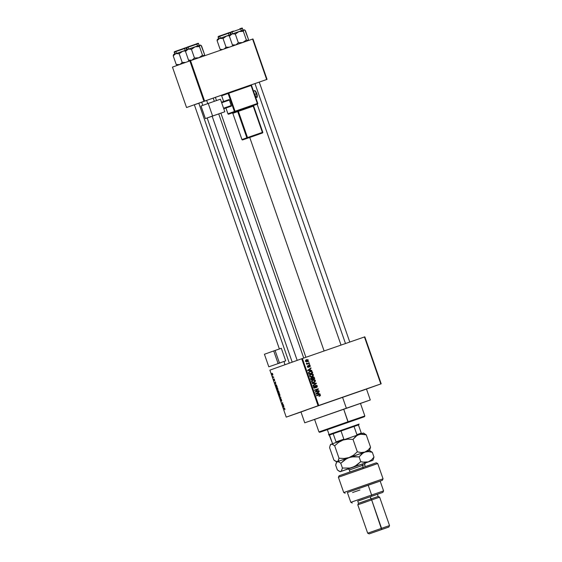 <?xml version="1.0" encoding="UTF-8"?>
<svg xmlns="http://www.w3.org/2000/svg" width="562" height="562" viewBox="0 0 562 562"><rect width="100%" height="100%" fill="white"/><g stroke="black" fill="none" stroke-linecap="round" stroke-linejoin="round"><path stroke-width="0.84" d="M305.876 410.26L301.358 411.848M323.199 404.001L331.524 401.085L323.199 404.001M366.333 389.016L374.657 386.101L366.333 389.016M203.634 101.56L203.093 101.757M207.757 103.612L206.64 100.394L206.092 100.591L215.927 97.163L206.725 100.373M251.038 84.96L266.676 79.509L252.605 39.08L190.532 60.654L204.61 101.076L223.767 94.416L203.936 101.308L189.858 60.886L172.464 67.11L186.542 107.532L204.61 101.076L190.532 60.654L252.977 38.954L252.605 39.08L266.676 79.509L267.055 79.375L252.977 38.954L267.055 79.375L250.996 84.953M344.59 408.855L311.299 420.517L344.59 408.855M314.594 419.435L346.361 408.223L342.553 397.299L302.56 411.335M216.496 100.563L215.379 97.352L221.927 95.083L214.881 97.542M206.654 100.429L204.961 101.09M324.105 350.969L249.746 137.451L324.105 350.969M304.745 422.8L370.295 399.975L346.361 408.223L342.553 397.299L366.487 389.044L302.152 411.426L318.071 405.736L301.71 358.753L269.872 370.14L286.234 417.123L318.071 405.736L301.71 358.753L302.384 358.521L318.745 405.497L380.811 383.93L364.45 336.954L302.384 358.521L364.829 336.821L364.45 336.954L380.811 383.93L381.191 383.804L364.829 336.821L381.191 383.804L366.494 389.059L318.071 405.736L318.745 405.497L302.384 358.521L269.872 370.14L286.234 417.123L302.152 411.426L300.944 411.876L304.737 422.8L314.839 419.343M273.336 377.06L273.849 377.264L273.097 377.538L272.739 376.435L273.336 377.06L272.739 376.435L273.097 377.538L273.849 377.264L273.336 377.06M274.151 378.886L274.741 380.572L274.354 379.245L274.446 380.614L273.863 379.779L273.849 379.055L274.284 380.284L274.151 378.886L274.27 380.298L273.849 379.055L273.919 379.933L274.404 380.643L274.291 379.231L274.741 380.572L274.151 378.886M275.759 383.762L274.776 383.263L275.422 381.788L275.759 383.762L275.422 381.788L274.776 383.263L275.759 383.762M277.839 388.686L277.691 390.232L276.595 387.942L277.003 387.52L277.593 388.124L276.841 387.534L276.778 389.059L277.79 390.211L277.839 388.686M279.827 394.398L279.679 395.943L278.583 393.646L278.991 393.231L279.581 393.836L278.829 393.245L278.766 394.77L279.778 395.922L279.827 394.398M284.871 408.89L284.815 409.754L284.59 408.609L283.557 408.476L284.611 408.356L284.815 409.754L284.253 408.223L283.557 408.476L284.871 408.876M283.922 407.204L282.939 406.705L283.585 405.223L283.922 407.204L283.585 405.223L282.939 406.705L283.922 407.204M282.496 404.773L283.325 404.478L282.412 405.195L282.602 403.066L281.653 403.01L282.686 402.645L282.496 404.773L282.686 402.645L281.653 403.01L282.602 403.066L282.412 405.195L283.325 404.478L282.496 404.773M281.049 398.872L281.78 401.127L281.26 399.238L281.365 401.149L280.649 400.179L280.635 399.132L281.246 400.79L281.049 398.872L281.267 400.685L280.635 399.132L280.691 400.292L281.316 401.177L281.169 399.217L281.78 401.127L281.049 398.872M279.328 396.343L280.86 397.404L280.185 398.802L280.684 397.299L279.328 396.343L280.684 397.299L280.185 398.802L280.86 397.404L279.328 396.343M278.127 390.534L279.173 392.564L278.141 392.929L277.593 391.124L278.127 390.534L278.035 391.103L277.691 390.801L278.141 392.929L279.173 392.564L278.127 390.534M275.851 384.703L277.185 386.853L276.153 387.218L275.851 384.703L276.153 387.218L277.185 386.853L275.851 384.703M272.008 373.231L272.767 374.116L272.661 375.177L271.825 373.589L272.689 375.163L272.746 374.06L272.008 373.231M308.25 361.823L308.896 361.991L308.25 361.823M307.871 363.516L309.262 363.031L309.381 363.382L306.704 364.309L307.014 363.818L306.416 363.185L307.871 363.516L306.416 363.185L307.014 363.818L306.704 364.309L309.381 363.382L309.262 363.031L308.791 363.586L309.262 363.031L307.871 363.516M309.079 364.211L309.725 364.373L309.079 364.211M309.1 365.202L310.084 365.426L310.175 366.515L309.69 366.888L309.894 365.96L309.381 365.504L308.819 367.07L307.828 367.183L307.583 365.932L307.976 365.651L307.871 366.579L308.412 366.881L309.1 365.202L308.545 366.276L309.29 365.532L309.866 365.855L309.69 366.888L310.259 365.743L309.1 365.202M310.505 370.147L311.84 370.435L307.786 370.653L307.66 370.288L310.955 367.899L310.091 368.946L310.505 370.147L310.091 368.946L310.955 367.899L307.66 370.288L307.786 370.653L311.84 370.435L310.505 370.147M312.788 375.859L312.584 376.196L313.175 375.985L313.406 374.784L312.662 376.463L310.189 376.758L309.564 375.753L310.203 374.545L312.135 373.927L313.343 374.636L312.5 373.983L311.053 374.102L309.627 376.097L312.036 376.765L313.175 375.985L311.446 376.976M314.776 381.57L314.579 381.907L315.163 381.696L315.394 380.495L314.65 382.174L312.177 382.469L311.552 381.465L312.191 380.256L314.123 379.638L315.338 380.348L314.488 379.694L313.041 379.814L311.615 381.809L314.025 382.476L315.163 381.696L313.434 382.687M319.687 394.91L318.352 394.84L318.942 394.629L316.441 395.507L318.352 394.84L319.855 395.205L319.785 395.838L320.445 394.995L319.56 396.14L320.031 395.255L319.666 394.847L316.561 395.845L316.441 395.5L320.003 394.517L320.445 394.995L318.942 394.629L316.441 395.5L316.561 395.845L319.602 394.847L320.01 395.128L319.56 396.14L320.375 395.627L318.97 396.351M318.668 393.59L320.003 393.871L315.949 394.095L315.823 393.73L319.118 391.342L318.254 392.388L318.668 393.59L318.254 392.388L319.118 391.342L315.823 393.73L315.949 394.095L320.003 393.871L318.668 393.59M315.914 391.623L318.858 390.597L318.977 390.941L315.296 392.22L317.607 389.361L314.657 390.386L314.537 390.035L318.218 388.756L315.914 391.623L318.218 388.756L314.537 390.035L314.657 390.386L317.607 389.361L315.296 392.22L318.977 390.941L318.858 390.597L318.387 391.145L318.858 390.597L315.914 391.623M315.851 385.237L317.08 385.546L317.228 386.937L316.455 387.534L316.856 386.066L315.977 385.581L315.233 387.78L313.898 387.85L313.589 386.438L314.277 385.897L313.989 387.232L314.882 387.576L315.226 385.785L315.851 385.237L315.156 386.073L315.12 387.373L313.968 387.169L314.277 385.897L313.54 387.323L314.896 387.963L315.977 385.581L316.856 386.066L316.455 387.534L317.298 385.954L315.851 385.237M312.212 383.368L316.392 383.516L313.069 385.827L312.943 385.469L315.914 383.516L312.339 383.734L312.212 383.368L312.339 383.734L315.914 383.516L312.943 385.469L313.069 385.827L316.28 383.179L312.212 383.368M312.886 376.919L313.968 377.011L314.706 378.676L311.025 379.954L310.653 378.093L312.149 377.706L312.886 376.919L312.149 377.706L311.243 377.601L310.653 378.872L311.025 379.954L314.706 378.676L314.334 377.601L312.886 376.919M310.048 371.278L311.861 371.257L312.718 372.964L309.037 374.243L308.615 372.423L310.048 371.278L308.573 372.697L309.037 374.243L312.718 372.964L312.367 371.946L310.048 371.278M306.564 359.687L308.081 359.799L308.102 361.106L306.789 361.731L305.833 361.542L305.51 360.628L306.121 359.884L305.538 361.127L307.266 361.612L308.313 360.158L306.564 359.687M286.613 416.99L300.979 412.002L286.613 416.99M361.345 390.885L366.396 389.087M301.091 411.911L292.767 414.826L301.091 411.911M186.921 107.398L203.936 101.308L189.858 60.886L190.532 60.654L172.464 67.11L186.542 107.532L186.921 107.398M258.745 82.298L259.265 82.115L349.775 342.054M201.758 102.207L194.431 104.771M207.041 100.296L201.681 102.207L202.784 105.396M370.295 399.975L360.481 403.453L370.288 399.975L366.487 389.044M314.664 419.378L362.097 402.828L343.705 409.171L348.124 422.336L364.478 416.695L326.803 429.86M194.354 104.799L200.044 102.797M319.413 396.154L319.897 395.367M318.591 391.721L319.244 391.707L317.699 392.712L318.591 391.721M318.036 393.681L319.286 393.716L318.036 393.681M315.774 393.899L317.01 393.667L316.258 393.751L317.86 392.655L318.197 393.625L315.858 393.934M316.357 393.505L317.27 392.866L316.357 393.505M316.258 393.751L318.197 393.625L317.86 392.655L316.258 393.751M314.537 390.042L318.218 388.756L317.628 388.967L318.352 389.129L315.324 391.833L318.268 390.808L315.324 391.833L317.628 388.967L314.537 390.042M316.708 386.164L315.865 387.745M315.184 386.832L315.584 386.691L315.184 386.832M314.994 386.902L314.306 388.173M313.399 386.797L314.446 386.227L313.498 386.67M313.54 387.316L313.968 387.169L313.54 387.316M313.919 387.864L314.53 387.583M315.556 385.384L316.251 385.539M316.301 387.513L316.771 386.797M316.329 385.595L315.479 385.392M314.193 387.822L313.835 387.85M314.481 388.096L314.966 387.506M315.767 383.614L313.013 385.665L315.767 383.614M312.275 383.544L315.689 383.389L312.275 383.544M312.458 380.024L314.235 380.038M313.596 382.624L314.853 381.345M314.327 380.095L312.627 379.968M311.594 381.022L312.458 380.411M312.205 382.49L313.315 382.336L312.015 382.434M312.563 380.376L311.784 380.811L313.153 380.165L314.966 380.65L313.905 382.125L311.615 381.809L312.374 380.6L311.636 380.959M311.664 377.875L312.149 377.706L311.664 377.875M312.584 377.053L313.357 377.207M311.952 378.001L313.006 377.264L312.198 378.395L312.627 378.24L312.865 378.928L312.275 379.139L314.158 378.479L313.729 377.397L314.158 378.479L312.275 379.139L314.158 378.479L312.865 378.928L313.006 377.264L313.729 377.397L312.514 377.067M311.453 378.282L312.043 378.071L312.437 379.076L310.905 379.617L312.437 379.076L310.905 379.61L311.334 379.455L311.123 378.851L310.695 379.006L311.425 377.924L310.582 378.275M313.392 377.214L312.163 377.615M312.416 377.474L312.036 378.451M311.123 378.851L311.334 379.455L312.437 379.076L311.762 377.889L311.088 378.163L311.123 378.851M310.463 374.313L312.247 374.327M311.608 376.912L312.865 375.634M312.339 374.383L310.638 374.257M309.599 375.311L310.47 374.699M310.217 376.779L311.327 376.624L310.027 376.723M310.575 374.664L309.795 375.1L311.165 374.454L312.978 374.938L311.917 376.414L309.627 376.097L310.386 374.889L309.648 375.247M309.718 371.405L311.278 371.468L309.62 371.433M308.594 372.458L309.571 371.84L308.447 372.824M311.58 372.978L308.917 373.906L312.17 372.768L308.917 373.899L309.346 373.751L309.135 373.133L308.707 373.287L309.03 372.613L308.58 372.775L309.571 371.84L311.109 371.454L312.17 372.768L311.58 372.978M310.428 368.286L311.081 368.265L309.536 369.269L310.428 368.286M309.873 370.239L311.123 370.281L309.873 370.239M307.611 370.463L308.847 370.232L308.095 370.316L309.697 369.213L310.034 370.182L307.695 370.491M308.194 370.063L309.107 369.424L308.194 370.063M308.095 370.316L310.034 370.182L309.697 369.213L308.095 370.316M308.51 365.412L309.669 365.953L309.107 367.105M308.524 365.855L309.29 365.532L308.489 365.911M308.552 365.89L309.079 365.7L308.552 365.89M308.524 367.239L309.051 366.094L308.348 366.909L307.871 366.579L307.976 365.651L307.491 366.719L308.524 367.239M308.461 366.305L307.934 367.45M307.4 366.291L308.145 365.981L307.281 366.789L308.348 366.909L307.723 367.134M307.484 366.712L307.871 366.579L307.484 366.712M309.493 365.637L308.678 365.37M308.088 367.379L308.447 366.831M306.585 363.965L307.014 363.818L306.585 363.965M306.381 363.312L306.838 363.15L306.381 363.312M306.402 363.586L306.873 363.417L306.402 363.586M306.845 363.804L307.302 363.642L306.845 363.804M305.974 359.898L307.723 360.368L306.676 361.823M306.908 361.731L307.751 360.874M307.428 359.954L306.213 359.821M305.517 360.565L305.96 360.298M306.121 360.235L307.927 360.284L306.55 361.478L307.14 361.261L305.925 361.001L306.712 360.024L306.121 360.235L305.335 361.211L306.55 361.478L305.883 361.584M305.925 361.001L307.302 361.204L307.913 360.242L306.712 360.024L305.925 361.001M312.374 380.6L312.008 381.514L312.865 382.286L314.362 381.921L315.015 381.029L314.172 380.024L312.374 380.6M310.386 374.889L310.034 375.873L310.877 376.575L312.374 376.21L312.999 375.444L312.184 374.313L310.386 374.889M309.135 373.133L309.346 373.751L312.17 372.768L311.65 371.637L310.87 371.461L309.311 372.1L309.135 373.133M284.323 408.209L283.557 408.476L284.323 408.209M283.417 406.944L283.065 407.071L283.417 406.944M283.22 406.607L283.55 406.122L283.761 407.127L283.1 406.825L283.887 407.085L283.424 406.164L283.206 406.621M282.686 402.645L281.653 403.01L282.686 402.652M280.417 398.317L280.059 398.444L280.417 398.317M279.806 396.582L279.454 396.709L279.806 396.582M278.885 394.728L278.766 393.822L279.328 393.463L278.949 393.59L279.707 394.44L279.658 395.571L278.907 394.791L279.419 395.557L280.009 395.451L279.658 395.571L279.188 393.618L278.766 393.822L278.885 394.728M278.45 392.431L279.054 392.22L278.141 392.543L277.832 391.145L278.345 391.735L278.45 392.431L277.811 391.152L278.45 392.431M278.928 392.255L278.569 392.388L279.054 392.213L278.569 392.388L278.246 390.885L278.794 391.475L278.928 392.255L278.232 390.892L278.569 392.388L278.928 392.255M276.897 389.016L276.778 388.11L277.34 387.752L276.961 387.878L277.719 388.728L277.67 389.859L276.918 389.08L277.431 389.845L278.021 389.74L277.67 389.859L277.199 387.906L276.778 388.11L276.897 389.016M275.935 386.206L276.371 384.914L275.97 385.054L276.462 385.033L276.94 386.544L276.153 386.832L277.066 386.508L276.153 386.832L275.935 386.213L276.153 386.832L276.94 386.544L276.111 385.033L275.64 385.687L275.935 386.213M275.254 383.509L274.902 383.628L275.254 383.509M275.598 383.691L274.937 383.382L275.387 382.68L275.724 383.649L275.261 382.722L274.937 383.382L275.598 383.691M272.071 374.299L272.458 373.47L272.57 374.819L272.106 374.39L272.886 374.706L272.289 373.582L272.078 374.306M315.556 419.055L354.369 405.56M327.323 429.663L357.186 419.259M360.46 403.397L364.836 415.964L348.082 421.739L364.836 415.964L364.415 416.723L357.39 419.21M360.425 403.432L315.015 419.252M342.399 409.628L314.572 419.378L318.949 431.939L348.082 421.739L343.705 409.171L342.399 409.628M324.969 429.888L318.949 431.939L319.687 432.297L348.124 422.336L348.082 421.739L318.949 431.939M325.152 430.394L359.02 418.599M327.372 429.663L319.687 432.297M175.042 54.022L173.897 54.338L173.208 55.828L175.801 53.664L179.166 53.734L182.193 62.431L180.36 64.237L178.807 64.785L176.236 64.518L173.208 55.828L175.042 54.022M185.741 47.77L174.403 52.076L186.162 47.988M186.844 49.828L186.198 47.974L181.006 49.765L174.403 52.076L175.049 53.931L174.185 52.161L175.014 51.493M173.475 54.753L173.208 55.828L173.616 54.528L173.208 55.828L176.236 64.518L177.36 65.297L176.236 64.518L179.601 64.588L181.638 63.127L182.193 62.431L179.166 53.734L182.783 51.226L186.071 50.833L182.783 51.226L173.855 54.359M185.537 62.431L182.193 62.431L185.537 62.431M189.408 60.422L187.603 61.708L189.408 60.422M175.07 53.945L176.384 53.488M185.994 50.116L175.801 53.664L179.166 53.734L181.765 51.669L185.86 50.159M175.477 53.783L176.11 53.559L175.477 53.783M182.46 51.346L183.556 50.966M176.278 53.523L175.126 53.917M175.611 51.282L177.29 50.692M183.584 48.508L185.72 47.77M174.41 51.711L174.403 52.076M289.332 363.185L198.808 103.232L289.332 363.185M303.733 358.05L218.716 113.917L303.733 358.05M214.326 101.322L213.209 98.104L214.326 101.322M254.972 83.59L345.497 343.537L254.972 83.59M358.191 425.027L341.015 430.956L343.867 439.154L336.034 441.887L333.182 433.695L336.034 441.887L343.867 439.154L341.015 430.956L354.032 426.432L329.536 435.002L332.388 443.193L329.234 435.1L333.182 433.695L329.782 434.897L328.496 434.742L329.065 434.531L327.351 429.607L329.065 434.531L359.09 424.085L329.065 434.531L329.782 434.897L358.437 424.935M358.732 424.823L359.09 424.085L358.521 424.296M361.289 433.112L358.43 424.921L361.289 433.112L356.884 434.63L361.289 433.112M354.032 426.432L356.884 434.63L354.032 426.432M189.31 60.759L188.93 60.492L189.31 60.759M204.343 55.519L204.561 54.549L203.922 56.017L202.503 55.252L198.878 57.76L194.48 58.034L191.895 60.197L188.53 60.12L189.963 60.851L188.53 60.12L185.502 51.43L187.336 49.625L188.888 49.077L191.452 49.337L195.077 46.829L199.475 46.555L200.114 45.093L201.133 45.494L204.561 54.549L201.533 45.859L200.753 45.22M199.138 45.438L198.491 43.576L193.3 45.367L186.696 47.679L187.343 49.533L186.696 47.679L187.301 47.103M186.696 47.679L198.456 43.59M204.161 55.842L202.503 55.252L199.475 46.555L202.503 55.252L198.878 57.76L194.48 58.034L191.452 49.337L194.48 58.034L191.895 60.197L188.53 60.12L185.502 51.43L188.087 49.266L185.924 50.039L188.888 49.077L191.452 49.337L195.077 46.829L188.087 49.266L196.152 46.548L199.475 46.555L200.114 45.093L195.077 46.829L200.409 45.079M185.903 50.137L185.502 51.43L185.903 50.137M199.756 45.227L200.648 45.164M187.364 49.547L188.677 49.091M188.537 49.14L187.42 49.519M187.771 49.386L188.403 49.161L187.771 49.386M194.754 46.948L195.85 46.569M186.703 47.313L195.801 44.131C197.81 43.274 198.709 43.091 198.491 43.576M187.905 46.892L189.584 46.302M195.878 44.11L198.007 43.379M198.035 43.372L186.9 47.243M217.346 39.509L217.08 40.583L217.487 39.284L217.08 40.583L220.107 49.273L222.671 49.533L220.107 49.273L217.08 40.583L219.672 38.42L217.768 39.094L217.08 40.583L219.672 38.42L223.037 38.49L226.065 47.187L225.51 47.882L224.224 48.992L226.065 47.187L223.037 38.49L226.655 35.982L229.942 35.589L226.655 35.982L217.726 39.115M229.612 32.526L218.274 36.832L230.034 32.736M230.715 34.584L230.069 32.729L224.877 34.521L218.274 36.832L218.92 38.687L218.049 36.916L218.878 36.249M220.107 49.273L221.231 50.053L220.107 49.273M229.38 47.194L226.065 47.187L229.38 47.194M233.279 45.178L231.474 46.463L233.279 45.178M218.941 38.701L220.255 38.244M229.865 34.872L219.672 38.42L223.037 38.49L225.636 36.425L229.732 34.914M219.349 38.539L219.981 38.314L219.349 38.539M226.331 36.101L227.427 35.715M220.121 38.293L218.997 38.673M219.482 36.038L221.161 35.448M227.455 33.263L229.591 32.526M218.281 36.467L218.274 36.832M233.181 45.515L232.801 45.248L233.181 45.515M248.214 40.274L248.432 39.305L247.793 40.773L246.367 40.007L242.749 42.515L238.351 42.789L235.766 44.953L232.401 44.876L233.827 45.606L232.401 44.876L229.373 36.186L231.207 34.38L232.759 33.832L235.323 34.092L238.948 31.584L243.339 31.31L243.985 29.842L245.004 30.243L248.432 39.305L245.404 30.615L244.625 29.976M243.009 30.193L242.363 28.332L237.171 30.123L230.568 32.434L231.214 34.289L230.568 32.434L231.172 31.858M230.568 32.434L242.327 28.346M248.032 40.597L246.367 40.007L243.339 31.31L246.367 40.007L242.749 42.515L238.351 42.789L235.323 34.092L238.351 42.789L235.766 44.953L232.401 44.876L229.373 36.186L231.958 34.022L229.788 34.795L232.759 33.832L235.323 34.092L238.948 31.584L231.958 34.022L240.023 31.303L243.339 31.31L243.985 29.842L238.948 31.584L244.28 29.835M229.774 34.893L229.373 36.186L229.774 34.893M243.627 29.983L244.512 29.919M231.228 34.303L232.549 33.846M232.408 33.896L231.291 34.275M231.642 34.142L232.275 33.917L231.642 34.142M238.618 31.704L239.721 31.324M231.769 31.648L233.455 31.058M239.749 28.866L241.878 28.135M241.906 28.128L239.672 28.887C241.681 28.03 242.58 27.847 242.363 28.332M375.971 462.933L362.694 467.5L363.368 468.49L377.727 463.538L366.269 467.577M371.615 495.024L350.807 502.316L371.615 495.024L368.194 485.189L347.379 492.481L380.158 481.065L368.194 485.189L371.615 495.024L383.579 490.9L371.615 495.024L371.7 496.225L371.615 495.024M357.748 501.149L358.127 501.023M365.771 502.035L357.79 504.781L371.665 499.92L370.99 498.937L358.5 503.306L370.99 498.937L370.225 496.752L357.741 501.121L358.5 503.306L365.679 500.833M357.811 501.1L370.225 496.752L371.665 499.92L379.638 497.173L371.665 499.92L381.64 529.523L388.82 527.051L369.157 533.9L381.64 529.523L381.556 528.329L367.681 533.19L381.556 528.329L371.665 499.92L357.79 504.781L358.5 503.306M375.662 530.437L367.681 533.19L369.157 533.9M362.771 498.185L350.807 502.316L352.276 503.025M345.349 474.855L338.394 477.236L339.111 475.761L376.252 462.828L377.727 463.538L338.394 477.236L363.368 468.49L362.694 467.5L339.244 475.719M350.288 490.282L376.512 481.149M379.624 481.276L347.513 492.46M347.499 492.445L382.343 480.306L380.165 481.086L383.579 490.9L382.87 492.375L371.7 496.225L382.87 492.375M379.905 481.163L376.659 482.315M366.944 466.109L370.225 464.964M372.29 464.24L375.198 463.207M339.848 475.515L344.401 473.956M388.82 527.051L389.536 525.575L381.556 528.329L389.536 525.575L379.638 497.173L378.17 496.457L370.99 498.937L378.17 496.457L377.404 494.272L370.225 496.752L377.376 494.286M377.046 494.405L372.395 496.042M364.921 498.649L358.226 500.96M359.919 489.994L352.62 492.523M377.727 463.538L383.052 478.831L343.726 492.53L338.394 477.236M364.576 464.69L362.469 465.406A1.391 0.991 70.9 0 1 362.947 463.769L365.307 462.969M365.433 462.919L364.647 464.662L362.469 465.406L363.143 467.345L362.469 465.406L354.109 468.315L349.346 469.987L350.021 471.918M362.806 433.218L342.968 440.074L347.92 439.133L353.02 439.407L357.341 451.82L353.54 455.185L349.058 457.552L344.106 458.494L339.005 458.22L334.685 445.807L338.479 442.442L342.968 440.074L331.25 444.184L332.802 444.423L334.685 445.807L339.005 458.22L337.945 461.24L336.61 461.718L333.898 460.046L329.578 447.633L330.175 445.371L331.25 444.184L330.639 444.409L330.175 445.371L331.25 444.184L331.973 444.128L334.685 445.807L338.479 442.442L342.968 440.074L347.92 439.133L353.02 439.407L355.591 436.47L358.746 434.588L362.399 434.124L366.248 434.84L363.544 433.169M330.175 445.371L329.578 447.633L333.898 460.046L334.868 460.847L337.333 461.669L349.058 457.552L344.106 458.494L339.005 458.22L338.408 460.482L337.333 461.669L338.893 461.901L340.769 463.285L346.712 458.585L364.836 452.073L361.183 452.536L357.341 451.82L353.02 439.407L357.088 435.367L360.537 434.18L366.248 434.84L370.569 447.247L366.248 434.84L363.417 432.993L330.639 444.409M367.33 450.457L368.159 450.752L367.33 450.457M369.494 450.281L370.569 447.247L367.991 450.19L364.836 452.073L368.897 450.696M364.569 463.257L350.042 468.034L342.427 468.048L340.769 463.285L344.569 459.92L349.058 457.552L351.489 456.906L359.104 456.892L363.178 452.853L369.508 450.478L370.569 447.247L367.991 450.19L364.836 452.073L361.183 452.536L357.341 451.82L353.54 455.185L349.058 457.552L354.011 456.618L359.104 456.892L361.682 453.956L364.836 452.073L336.729 461.887L338.893 461.901L340.769 463.285L342.427 468.048L341.366 471.068L340.151 471.722L348.187 468.961M347.885 469.066L372.929 460.306L373.99 457.082L371.412 460.025L368.258 461.901L364.605 462.371L360.762 461.655L354.826 466.362L340.762 471.497L339.202 471.265L337.326 469.874L335.669 465.111L336.729 461.887L335.781 461.43M330.758 444.373L331.819 444.015M336.729 462.09L336.266 462.849L336.729 462.09M369.634 450.647L372.332 452.319L373.99 457.082L372.332 452.319L368.489 451.602L364.836 452.073L368.489 451.602L372.332 452.319L369.508 450.478M349.346 469.987C348.658 469.137 348.089 468.841 347.646 469.115L362.947 463.769A1.391 0.991 -109.1 0 0 362.469 465.406L351.531 469.242M372.929 460.306L365.223 463.032M340.151 471.722L337.326 469.874L335.669 465.111L336.266 462.849M370.751 460.292L371.587 460.587L370.751 460.292M372.915 460.116L373.99 457.082L371.412 460.025L368.258 461.901L362.694 462.133L360.762 461.655L359.104 456.892L360.762 461.655L356.968 465.02L352.479 467.387L350.042 468.034L342.427 468.048L341.366 471.068L340.762 471.497L339.202 471.265M350.133 468.265L362.947 463.769M256.967 96.587A2.894 0.681 -109.2 0 0 256.764 93.622L256.363 93.763A3.47 0.822 70.8 0 1 256.729 97.317A3.47 0.822 70.8 0 1 254.818 94.318M256.567 93.095L256.939 94.163M255.773 97.648L256.729 97.317A3.47 0.822 -109.2 0 0 256.363 93.763L254.628 94.367L256.363 93.763A3.47 0.822 -109.2 0 0 254.453 90.763A3.47 0.822 70.8 0 1 256.363 93.763L256.764 93.622A2.894 0.681 -109.2 0 0 255.085 91.185M232.162 112.955L257.403 104.103A0.576 0.562 -109.8 0 1 257.403 104.103L257.747 103.373A0.576 0.562 -109.8 0 1 257.41 104.103L257.347 103.513L235.049 111.262L228.769 93.236L251.066 85.487L257.347 103.513L257.403 104.103L253.841 105.382M262.37 132.393L262.426 132.99L262.784 132.253L262.37 132.393L253.237 106.176L238.372 111.339L238.309 110.749L238.372 111.339L237.712 111.571A0.576 0.562 70.2 0 0 236.988 111.213L253.174 105.579L253.237 106.176L253.989 105.298A0.576 0.562 70.2 0 0 253.638 106.035L262.784 132.253L262.37 132.393L262.784 132.253A0.576 0.562 -109.8 0 1 262.433 132.983L262.77 132.26L253.652 106.028L253.237 106.176L253.174 105.579L254.01 105.291L232.099 112.969A0.576 0.562 -109.8 0 1 232.823 113.327L237.712 111.571L246.844 137.795L241.955 139.552L232.823 113.327L241.934 139.559L242.672 139.91L257.537 134.747L242.672 139.91L241.955 139.552L242.672 139.91L257.537 134.747L242.672 139.91L257.537 134.747L257.22 134.248L257.537 134.747A0.576 0.562 70.2 0 0 257.544 134.74A0.576 0.562 70.2 0 0 257.551 134.74L262.433 132.983A0.576 0.562 -109.8 0 1 262.426 132.99L262.37 132.393L247.505 137.564L238.372 111.339L253.237 106.176L262.37 132.393L247.505 137.564L247.561 138.154A0.576 0.562 -109.8 0 1 246.844 137.795L241.955 139.552A0.576 0.562 70.2 0 0 242.672 139.91L241.934 139.559L232.823 113.327A0.576 0.562 70.2 0 0 232.099 112.969L236.988 111.213A0.576 0.562 -109.8 0 1 237.712 111.571L246.844 137.795L247.561 138.154L247.505 137.564L246.844 137.795L247.505 137.564L238.372 111.339L232.823 113.327M205.362 118.603L224.814 111.761L220.437 99.2L208.228 103.443L212.605 116.004L224.814 111.761L205.362 118.603L212.605 116.004L205.397 118.596L201.02 106.028L208.228 103.443L200.985 106.042L205.362 118.603L201.02 106.028M212.605 116.004L208.228 103.443L220.437 99.2L224.814 111.761L212.605 116.004M229.078 99.572L221.484 102.214L229.078 99.572L229.394 100.071L231.298 105.537L223.578 108.22L231.298 105.537L231.361 106.127L223.774 108.782L231.361 106.127L223.774 108.782L231.361 106.127L229.394 100.071L221.674 102.755L229.394 100.071L229.078 99.572M250.75 84.988L228.453 92.737L250.75 84.988L251.481 85.34L251.066 85.487L251.481 85.34L257.747 103.373L251.467 85.347A0.576 0.562 70.2 0 0 250.75 84.988L228.453 92.737L228.769 93.236L251.066 85.487L257.347 103.513L257.761 103.366L235.049 111.262L235.106 111.852L257.403 104.103L257.761 103.366L257.347 103.513M234.389 111.494L228.109 93.468L221.674 95.779L223.655 101.455L221.66 95.786L222.018 95.048A0.576 0.562 70.2 0 0 221.674 95.779L228.109 93.468L234.389 111.494L227.954 113.805L234.389 111.494L235.106 111.852A0.576 0.562 -109.8 0 1 234.389 111.494L235.049 111.262L234.389 111.494M225.924 108.03L227.933 113.812L228.671 114.17L227.933 113.812L228.671 114.17L227.954 113.805L225.938 108.023L227.954 113.805A0.576 0.562 70.2 0 0 228.671 114.17L235.106 111.852L228.769 93.236L228.109 93.468L228.769 93.236L228.446 92.737L228.109 93.468A0.576 0.562 -109.8 0 1 228.446 92.737L222.018 95.048L221.66 95.786L223.634 101.462M257.08 94.683L257.248 96.292M255.485 91.241L256.349 92.597M222.074 95.638L221.674 95.779M228.769 93.236L228.453 92.737A0.576 0.562 -109.8 0 1 228.453 92.737L222.011 95.048M212.569 116.102L212.155 116.243L297.179 360.375M280.775 362.659L268.798 366.817L264.428 354.257L273.715 350.941L264.428 354.257L268.798 366.817L280.775 362.659M281.098 362.476L278.064 363.558L281.112 362.504M281.33 348.292L273.715 350.941L278.092 363.509L285.707 360.86L278.274 363.481L285.707 360.86L279.462 363.031L275.085 350.463L281.33 348.292L285.707 360.86L281.33 348.292M279.462 363.031L275.085 350.463L273.715 350.941L278.092 363.509L279.462 363.031M284.049 361.45L284.885 364.773M207.167 117.978L292.198 362.16M176.482 53.495L175.899 51.809M186.198 47.974C186.696 47.405 185.608 47.651 182.938 48.732L174.606 51.641M174.831 54.015L174.185 52.161M185.355 50.812L184.638 48.761M194.347 104.792L279.384 348.974M188.776 49.098L188.186 47.412M305.904 357.299L220.887 113.159M197.641 46.414L196.932 44.37M229.219 35.568L228.509 33.516M220.353 38.244L219.77 36.565M240.803 29.126L241.512 31.17M232.057 32.167L232.647 33.853M257.143 104.202L341.029 345.089M328.496 434.742L329.234 435.1M201.112 56.383L201.849 56.741M187.118 49.618L186.472 47.763M230.069 32.729C230.568 32.153 229.479 32.406 226.809 33.488L218.47 36.397M218.702 38.771L218.049 36.916M232.696 45.536L233.427 45.894M244.983 41.138L245.72 41.497M230.989 34.373L230.343 32.519M357.79 504.781L367.681 533.19M347.379 492.481L350.807 502.316M345.194 493.239L343.726 492.53M382.343 480.306L383.052 478.831M364.647 464.662L365.314 466.586M256.729 97.317C257.452 97.619 257.466 96.383 256.778 93.615C255.612 91.037 254.832 90.082 254.453 90.763L253.49 91.093M232.808 113.334L232.141 112.955"/></g></svg>
